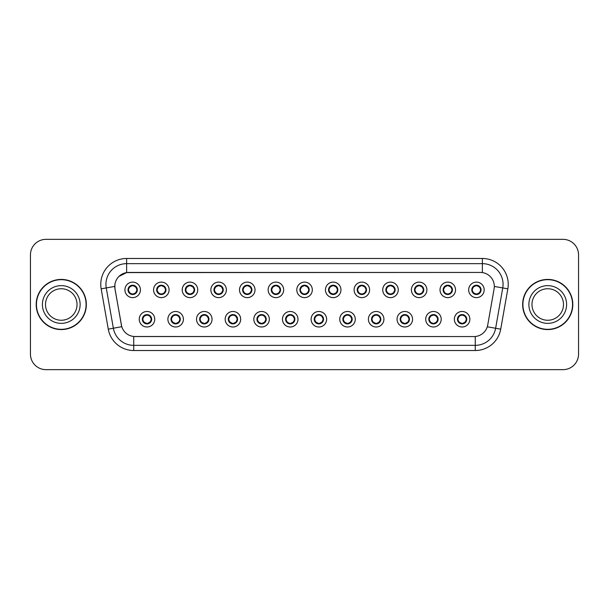<?xml version="1.0" encoding="UTF-8"?>
<svg xmlns="http://www.w3.org/2000/svg" width="609" height="609" viewBox="0 0 609 609"><rect width="100%" height="100%" fill="white"/><g stroke="black" fill="none" stroke-linecap="round" stroke-linejoin="round"><path stroke-width="0.91" d="M183.4 319.238A7.757 7.757 0 0 1 175.643 326.995A7.757 7.757 0 0 1 167.886 319.238A7.757 7.757 0 0 1 175.643 311.481A7.757 7.757 0 0 1 183.4 319.238M170.992 319.238A4.651 4.651 0 0 0 175.643 323.889A4.651 4.651 0 0 0 180.302 319.238A4.651 4.651 0 0 0 175.643 314.587A4.651 4.651 0 0 0 170.992 319.238L172.796 322.237A4.134 4.134 0 0 1 172.796 316.238L171.038 319.238M212.046 319.238A7.757 7.757 0 0 1 204.289 326.995A7.757 7.757 0 0 1 196.532 319.238A7.757 7.757 0 0 1 204.289 311.481A7.757 7.757 0 0 1 212.046 319.238M199.638 319.238A4.651 4.651 0 0 0 204.289 323.889A4.651 4.651 0 0 0 208.948 319.238A4.651 4.651 0 0 0 204.289 314.587A4.651 4.651 0 0 0 199.638 319.238L201.442 322.237A4.134 4.134 0 0 1 201.442 316.238L199.683 319.238M240.692 319.238A7.757 7.757 0 0 1 232.935 326.995A7.757 7.757 0 0 1 225.178 319.238A7.757 7.757 0 0 1 232.935 311.481A7.757 7.757 0 0 1 240.692 319.238M228.284 319.238A4.651 4.651 0 0 0 232.935 323.889A4.651 4.651 0 0 0 237.594 319.238A4.651 4.651 0 0 0 232.935 314.587A4.651 4.651 0 0 0 228.284 319.238L230.088 322.237A4.134 4.134 0 0 1 230.088 316.238L228.329 319.238M269.338 319.238A7.757 7.757 0 0 1 261.581 326.995A7.757 7.757 0 0 1 253.824 319.238A7.757 7.757 0 0 1 261.581 311.481A7.757 7.757 0 0 1 269.338 319.238M256.929 319.238A4.651 4.651 0 0 0 261.581 323.889A4.651 4.651 0 0 0 266.24 319.238A4.651 4.651 0 0 0 261.581 314.587A4.651 4.651 0 0 0 256.929 319.238L258.734 322.237A4.134 4.134 0 0 1 258.734 316.238L256.975 319.238M297.984 319.238A7.757 7.757 0 0 1 290.227 326.995A7.757 7.757 0 0 1 282.469 319.238A7.757 7.757 0 0 1 290.227 311.481A7.757 7.757 0 0 1 297.984 319.238M285.575 319.238A4.651 4.651 0 0 0 290.227 323.889A4.651 4.651 0 0 0 294.885 319.238A4.651 4.651 0 0 0 290.227 314.587A4.651 4.651 0 0 0 285.575 319.238L287.379 322.237A4.134 4.134 0 0 1 287.379 316.238L285.621 319.238M326.63 319.238A7.757 7.757 0 0 1 318.872 326.995A7.757 7.757 0 0 1 311.115 319.238A7.757 7.757 0 0 1 318.872 311.481A7.757 7.757 0 0 1 326.63 319.238M314.221 319.238A4.651 4.651 0 0 0 318.872 323.889A4.651 4.651 0 0 0 323.531 319.238A4.651 4.651 0 0 0 318.872 314.587A4.651 4.651 0 0 0 314.221 319.238L316.025 322.237A4.134 4.134 0 0 1 316.025 316.238L314.267 319.238M355.275 319.238A7.757 7.757 0 0 1 347.518 326.995A7.757 7.757 0 0 1 339.761 319.238A7.757 7.757 0 0 1 347.518 311.481A7.757 7.757 0 0 1 355.275 319.238M342.867 319.238A4.651 4.651 0 0 0 347.518 323.889A4.651 4.651 0 0 0 352.177 319.238A4.651 4.651 0 0 0 347.518 314.587A4.651 4.651 0 0 0 342.867 319.238L344.671 322.237A4.134 4.134 0 0 1 344.671 316.238L342.913 319.238M383.921 319.238A7.757 7.757 0 0 1 376.164 326.995A7.757 7.757 0 0 1 368.407 319.238A7.757 7.757 0 0 1 376.164 311.481A7.757 7.757 0 0 1 383.921 319.238M371.513 319.238A4.651 4.651 0 0 0 376.164 323.889A4.651 4.651 0 0 0 380.823 319.238A4.651 4.651 0 0 0 376.164 314.587A4.651 4.651 0 0 0 371.513 319.238L373.317 322.237A4.134 4.134 0 0 1 373.317 316.238L371.559 319.238M412.567 319.238A7.757 7.757 0 0 1 404.81 326.995A7.757 7.757 0 0 1 397.053 319.238A7.757 7.757 0 0 1 404.81 311.481A7.757 7.757 0 0 1 412.567 319.238M400.159 319.238A4.651 4.651 0 0 0 404.81 323.889A4.651 4.651 0 0 0 409.469 319.238A4.651 4.651 0 0 0 404.81 314.587A4.651 4.651 0 0 0 400.159 319.238L401.963 322.237A4.134 4.134 0 0 1 401.963 316.238L400.204 319.238M441.213 319.238A7.757 7.757 0 0 1 433.456 326.995A7.757 7.757 0 0 1 425.706 319.238A7.757 7.757 0 0 1 433.456 311.481A7.757 7.757 0 0 1 441.213 319.238M428.805 319.238A4.651 4.651 0 0 0 433.456 323.889A4.651 4.651 0 0 0 438.115 319.238A4.651 4.651 0 0 0 433.456 314.587A4.651 4.651 0 0 0 428.805 319.238L430.609 322.237A4.134 4.134 0 0 1 430.609 316.238L428.85 319.238M469.859 319.238A7.757 7.757 0 0 1 462.102 326.995A7.757 7.757 0 0 1 454.352 319.238A7.757 7.757 0 0 1 462.102 311.481A7.757 7.757 0 0 1 469.859 319.238M457.45 319.238A4.651 4.651 0 0 0 462.102 323.889A4.651 4.651 0 0 0 466.76 319.238A4.651 4.651 0 0 0 462.102 314.587A4.651 4.651 0 0 0 457.45 319.238L459.255 322.237A4.134 4.134 0 0 1 459.255 316.238L457.496 319.238M154.755 319.238A7.757 7.757 0 0 1 146.997 326.995A7.757 7.757 0 0 1 139.24 319.238A7.757 7.757 0 0 1 146.997 311.481A7.757 7.757 0 0 1 154.755 319.238M142.346 319.238A4.651 4.651 0 0 0 146.997 323.889A4.651 4.651 0 0 0 151.656 319.238A4.651 4.651 0 0 0 146.997 314.587A4.651 4.651 0 0 0 142.346 319.238L144.15 322.237A4.134 4.134 0 0 1 144.15 316.238L142.384 319.238M169.081 289.869A7.757 7.757 0 0 1 161.324 297.626A7.757 7.757 0 0 1 153.567 289.869A7.757 7.757 0 0 1 161.324 282.112A7.757 7.757 0 0 1 169.081 289.869M156.665 289.869A4.651 4.651 0 0 0 161.324 294.52A4.651 4.651 0 0 0 165.975 289.869A4.651 4.651 0 0 0 161.324 285.21A4.651 4.651 0 0 0 156.665 289.869L158.477 292.868A4.134 4.134 0 0 1 158.477 286.862L156.711 289.876M197.727 289.869A7.757 7.757 0 0 1 189.97 297.626A7.757 7.757 0 0 1 182.213 289.869A7.757 7.757 0 0 1 189.97 282.112A7.757 7.757 0 0 1 197.727 289.869M185.311 289.869A4.651 4.651 0 0 0 189.97 294.52A4.651 4.651 0 0 0 194.621 289.869A4.651 4.651 0 0 0 189.97 285.21A4.651 4.651 0 0 0 185.311 289.869L187.123 292.868A4.134 4.134 0 0 1 187.123 286.862L185.357 289.876M226.373 289.869A7.757 7.757 0 0 1 218.616 297.626A7.757 7.757 0 0 1 210.859 289.869A7.757 7.757 0 0 1 218.616 282.112A7.757 7.757 0 0 1 226.373 289.869M213.957 289.869A4.651 4.651 0 0 0 218.616 294.52A4.651 4.651 0 0 0 223.267 289.869A4.651 4.651 0 0 0 218.616 285.21A4.651 4.651 0 0 0 213.957 289.869L215.769 292.868A4.134 4.134 0 0 1 215.769 286.862L214.003 289.876M255.019 289.869A7.757 7.757 0 0 1 247.262 297.626A7.757 7.757 0 0 1 239.504 289.869A7.757 7.757 0 0 1 247.262 282.112A7.757 7.757 0 0 1 255.019 289.869M242.603 289.869A4.651 4.651 0 0 0 247.262 294.52A4.651 4.651 0 0 0 251.913 289.869A4.651 4.651 0 0 0 247.262 285.21A4.651 4.651 0 0 0 242.603 289.869L244.415 292.868A4.134 4.134 0 0 1 244.415 286.862L242.648 289.876M283.665 289.869A7.757 7.757 0 0 1 275.907 297.626A7.757 7.757 0 0 1 268.15 289.869A7.757 7.757 0 0 1 275.907 282.112A7.757 7.757 0 0 1 283.665 289.869M271.249 289.869A4.651 4.651 0 0 0 275.907 294.52A4.651 4.651 0 0 0 280.559 289.869A4.651 4.651 0 0 0 275.907 285.21A4.651 4.651 0 0 0 271.249 289.869L273.06 292.868A4.134 4.134 0 0 1 273.06 286.862L271.294 289.876M312.31 289.869A7.757 7.757 0 0 1 304.553 297.626A7.757 7.757 0 0 1 296.796 289.869A7.757 7.757 0 0 1 304.553 282.112A7.757 7.757 0 0 1 312.31 289.869M299.894 289.869A4.651 4.651 0 0 0 304.553 294.52A4.651 4.651 0 0 0 309.205 289.869A4.651 4.651 0 0 0 304.553 285.21A4.651 4.651 0 0 0 299.894 289.869L301.706 292.868A4.134 4.134 0 0 1 301.706 286.862L299.94 289.876M340.956 289.869A7.757 7.757 0 0 1 333.199 297.626A7.757 7.757 0 0 1 325.442 289.869A7.757 7.757 0 0 1 333.199 282.112A7.757 7.757 0 0 1 340.956 289.869M328.54 289.869A4.651 4.651 0 0 0 333.199 294.52A4.651 4.651 0 0 0 337.85 289.869A4.651 4.651 0 0 0 333.199 285.21A4.651 4.651 0 0 0 328.54 289.869L330.352 292.868A4.134 4.134 0 0 1 330.352 286.862L328.586 289.876M369.602 289.869A7.757 7.757 0 0 1 361.845 297.626A7.757 7.757 0 0 1 354.088 289.869A7.757 7.757 0 0 1 361.845 282.112A7.757 7.757 0 0 1 369.602 289.869M357.194 289.869A4.651 4.651 0 0 0 361.845 294.52A4.651 4.651 0 0 0 366.496 289.869A4.651 4.651 0 0 0 361.845 285.21A4.651 4.651 0 0 0 357.194 289.869L358.998 292.868A4.134 4.134 0 0 1 359.005 286.862L357.232 289.876M398.248 289.869A7.757 7.757 0 0 1 390.491 297.626A7.757 7.757 0 0 1 382.734 289.869A7.757 7.757 0 0 1 390.491 282.112A7.757 7.757 0 0 1 398.248 289.869M385.84 289.869A4.651 4.651 0 0 0 390.491 294.52A4.651 4.651 0 0 0 395.142 289.869A4.651 4.651 0 0 0 390.491 285.21A4.651 4.651 0 0 0 385.84 289.869L387.644 292.868A4.134 4.134 0 0 1 387.651 286.862A4.134 4.134 0 0 0 386.35 289.869M426.894 289.869A7.757 7.757 0 0 1 419.137 297.626A7.757 7.757 0 0 1 411.379 289.869A7.757 7.757 0 0 1 419.137 282.112A7.757 7.757 0 0 1 426.894 289.869M414.485 289.869A4.651 4.651 0 0 0 419.137 294.52A4.651 4.651 0 0 0 423.788 289.869A4.651 4.651 0 0 0 419.137 285.21A4.651 4.651 0 0 0 414.485 289.869L416.29 292.868A4.134 4.134 0 0 1 416.297 286.862L414.523 289.876M455.54 289.869A7.757 7.757 0 0 1 447.782 297.626A7.757 7.757 0 0 1 440.025 289.869A7.757 7.757 0 0 1 447.782 282.112A7.757 7.757 0 0 1 455.54 289.869M443.131 289.869A4.651 4.651 0 0 0 447.782 294.52A4.651 4.651 0 0 0 452.434 289.869A4.651 4.651 0 0 0 447.782 285.21A4.651 4.651 0 0 0 443.131 289.869L444.935 292.868A4.134 4.134 0 0 1 444.943 286.862L443.169 289.876M484.185 289.869A7.757 7.757 0 0 1 476.428 297.626A7.757 7.757 0 0 1 468.671 289.869A7.757 7.757 0 0 1 476.428 282.112A7.757 7.757 0 0 1 484.185 289.869M471.777 289.869A4.651 4.651 0 0 0 476.428 294.52A4.651 4.651 0 0 0 481.08 289.869A4.651 4.651 0 0 0 476.428 285.21A4.651 4.651 0 0 0 471.777 289.869L473.581 292.868A4.134 4.134 0 0 1 473.589 286.862L471.815 289.876M140.435 289.869A7.757 7.757 0 0 1 132.678 297.626A7.757 7.757 0 0 1 124.921 289.869A7.757 7.757 0 0 1 132.678 282.112A7.757 7.757 0 0 1 140.435 289.869M128.019 289.869A4.651 4.651 0 0 0 132.678 294.52A4.651 4.651 0 0 0 137.329 289.869A4.651 4.651 0 0 0 132.678 285.21A4.651 4.651 0 0 0 128.019 289.869L129.831 292.868A4.134 4.134 0 0 1 129.831 286.862L128.065 289.876M114.994 288.826A13.961 13.961 0 0 1 128.743 272.444L480.356 272.444A13.961 13.961 0 0 1 494.105 288.826L487.725 325.023A13.961 13.961 0 0 1 473.977 336.556L135.129 336.556A13.961 13.961 0 0 1 121.381 325.023L114.994 288.826M36.19 304.5A25.076 25.076 0 0 0 61.265 329.576A25.076 25.076 0 0 0 86.349 304.5A25.076 25.076 0 0 0 61.265 279.424A25.076 25.076 0 0 0 36.19 304.5M522.651 304.5A25.076 25.076 0 0 0 547.735 329.576A25.076 25.076 0 0 0 572.81 304.5A25.076 25.076 0 0 0 547.735 279.424A25.076 25.076 0 0 0 522.651 304.5M473.924 336.556L133.736 336.495C127.806 335.65 123.81 332.415 121.754 326.782L114.949 288.826L114.888 284.334C116.228 277.864 120.14 273.951 126.626 272.596L480.303 272.444M118.9 276.456L126.626 272.596L126.626 263.651L482.374 263.651A20.683 20.683 0 0 1 502.745 287.928L495.635 328.259A20.683 20.683 0 0 1 475.264 345.349L133.736 345.349A20.683 20.683 0 0 1 113.365 328.259L106.255 287.928A20.683 20.683 0 0 1 126.626 263.651L126.626 258.482L482.374 258.482L482.374 272.588M135.076 336.556L133.736 336.495L133.736 350.518A25.852 25.852 0 0 1 108.28 329.157L101.163 288.826A25.852 25.852 0 0 1 126.626 258.482M108.28 329.157L121.731 326.69M121.412 325.457L121.328 325.023M114.736 286.428L106.255 287.928A20.683 20.683 0 0 1 105.943 284.334M578.55 254.859A15.514 15.514 0 0 0 563.036 239.352L45.964 239.352A15.514 15.514 0 0 0 30.45 254.859L30.45 354.141A15.514 15.514 0 0 0 45.964 369.648L563.036 369.648A15.514 15.514 0 0 0 578.55 354.141L578.55 254.859L578.55 354.141M30.45 254.859L30.45 354.141M563.036 239.352L45.964 239.352M45.964 369.648L563.036 369.648M136.812 289.869A4.134 4.134 0 0 1 135.525 292.868L137.284 289.869L135.525 286.869A4.134 4.134 0 0 1 136.812 289.869M133.729 285.865A4.134 4.134 0 0 1 133.759 285.872L133.972 285.4M130.95 286.108L132.48 285.347M132.853 285.735L134.399 286.108M133.478 285.286L133.112 285.75L135.525 286.869C137.223 288.872 137.223 290.866 135.525 292.868L133.759 293.858L133.972 294.337M133.478 294.452L133.257 293.964L133.759 293.858M133.257 293.964L133.341 294.474L133.257 293.964M134.406 293.622C133.105 294.048 131.947 294.048 130.95 293.622M131.879 294.452L132.237 293.98L131.377 294.337M131.879 285.286L132.092 285.773L129.831 286.869C128.126 288.864 128.126 290.866 129.831 292.868L131.59 293.858M132.092 285.773L132.008 285.263L132.092 285.773M147.797 323.821L147.584 323.333L149.844 322.237C151.55 320.243 151.55 318.241 149.844 316.238A4.134 4.134 0 0 1 149.844 322.245L151.611 319.23L149.844 316.238L148.086 315.249L148.299 314.769M145.947 323.234A4.134 4.134 0 0 1 145.909 323.227L145.696 323.706M148.725 322.998L147.195 323.752M146.822 323.371L145.277 322.998M146.198 323.821L146.563 323.349M146.198 314.655L146.419 315.142L144.15 316.238C142.453 318.233 142.453 320.235 144.15 322.237L146.556 323.349M146.556 315.127L146.335 314.632L146.563 315.119M145.269 315.477C146.571 315.059 147.728 315.059 148.725 315.477M147.797 314.655L147.439 315.127L147.667 314.632M148.086 315.249L147.439 315.127L147.66 314.632M147.66 323.843L147.584 323.333L147.667 323.843M77.031 304.5A15.758 15.758 0 0 0 61.265 288.742A15.758 15.758 0 0 0 45.508 304.5A15.758 15.758 0 0 0 61.265 320.258A15.758 15.758 0 0 0 77.031 304.5A15.758 15.758 0 0 1 61.265 320.258A15.758 15.758 0 0 1 45.508 304.5M86.09 304.5A24.817 24.817 0 0 0 61.265 279.683A24.817 24.817 0 0 0 36.449 304.5A24.817 24.817 0 0 0 61.265 329.317A24.817 24.817 0 0 0 86.09 304.5M165.458 289.869A4.134 4.134 0 0 1 164.171 292.868L165.93 289.869L164.171 286.869A4.134 4.134 0 0 1 165.458 289.869M162.375 285.865A4.134 4.134 0 0 1 162.405 285.872L162.618 285.4M159.596 286.108L161.126 285.347M161.499 285.735L163.045 286.108M162.123 285.286L161.758 285.75L164.171 286.869C165.869 288.872 165.869 290.866 164.171 292.868L162.405 293.858L162.618 294.337M162.123 294.452L161.903 293.964L162.405 293.858M161.903 293.964L161.986 294.474L161.903 293.964M163.052 293.622C161.75 294.048 160.593 294.048 159.596 293.622M160.525 294.452L160.883 293.98L160.022 294.337M160.525 285.286L160.738 285.773L158.477 286.869C156.772 288.864 156.772 290.866 158.477 292.868L160.236 293.858M160.738 285.773L160.654 285.263L160.738 285.773M194.104 289.869A4.134 4.134 0 0 1 192.817 292.868L194.576 289.869L192.817 286.869A4.134 4.134 0 0 1 194.104 289.869M191.02 285.865A4.134 4.134 0 0 1 191.051 285.872L191.264 285.4M188.242 286.108L189.772 285.347M190.145 285.735L191.69 286.108M190.769 285.286L190.404 285.75M190.769 294.452L190.548 293.964L192.817 292.868C194.515 290.866 194.515 288.872 192.817 286.869L190.411 285.75M190.411 293.98L190.632 294.474L190.404 293.98M191.698 293.622C190.396 294.048 189.239 294.048 188.242 293.622M189.171 294.452L189.528 293.98L189.3 294.474M189.171 285.286L189.384 285.773L187.123 286.869C185.418 288.864 185.418 290.866 187.123 292.868L189.528 293.98L189.308 294.474M189.308 285.263L189.384 285.773L189.3 285.263M222.749 289.869A4.134 4.134 0 0 1 221.463 292.868L223.221 289.869L221.463 286.869A4.134 4.134 0 0 1 222.749 289.869M219.666 285.865A4.134 4.134 0 0 1 219.697 285.872L219.91 285.4M216.888 286.108L218.418 285.347M218.791 285.735L220.336 286.108M219.415 285.286L219.05 285.75L221.463 286.869C223.16 288.872 223.16 290.866 221.463 292.868L219.697 293.858L219.91 294.337M219.415 294.452L219.194 293.964L219.697 293.858M219.194 293.964L219.278 294.474L219.194 293.964M220.344 293.622C219.042 294.048 217.885 294.048 216.888 293.622M217.816 294.452L218.174 293.98L217.314 294.337M217.816 285.286L218.03 285.773L215.769 286.869C214.063 288.864 214.063 290.866 215.769 292.868L217.527 293.858M218.03 285.773L217.946 285.263L218.03 285.773M251.395 289.869A4.134 4.134 0 0 1 250.109 292.868L251.867 289.869L250.109 286.869A4.134 4.134 0 0 1 251.395 289.869M248.312 285.865A4.134 4.134 0 0 1 248.343 285.872L248.556 285.4M245.534 286.108L247.064 285.347M247.437 285.735L248.982 286.108M248.061 285.286L247.696 285.75L250.109 286.869C251.806 288.872 251.806 290.866 250.109 292.868L248.343 293.858L248.556 294.337M248.061 294.452L247.84 293.964L248.343 293.858M247.84 293.964L247.924 294.474L247.84 293.964M248.99 293.622C247.688 294.048 246.531 294.048 245.534 293.622M246.462 294.452L246.82 293.98L245.96 294.337M246.462 285.286L246.675 285.773L244.415 286.869C242.709 288.864 242.709 290.866 244.415 292.868L246.173 293.858M246.675 285.773L246.592 285.263L246.675 285.773M176.443 323.821L176.229 323.333L178.49 322.237C180.195 320.243 180.195 318.241 178.49 316.238A4.134 4.134 0 0 1 178.49 322.245L180.256 319.23L178.49 316.238L176.732 315.249L176.945 314.769M174.593 323.234A4.134 4.134 0 0 1 174.555 323.227L174.341 323.706M177.371 322.998L175.841 323.752M175.468 323.371L173.923 322.998M174.844 323.821L175.209 323.349L172.796 322.237C171.099 320.235 171.099 318.233 172.796 316.238L174.555 315.249L174.341 314.769M174.844 314.655L175.065 315.142L174.555 315.249M175.065 315.142L174.981 314.632L175.065 315.142M173.915 315.477C175.217 315.059 176.374 315.059 177.371 315.477M176.443 314.655L176.085 315.127L176.313 314.632L176.085 315.119L176.732 315.249M176.229 323.333L176.313 323.843L176.229 323.333M205.088 323.821L204.875 323.333L207.136 322.237C208.841 320.243 208.841 318.241 207.136 316.238A4.134 4.134 0 0 1 207.136 322.245L208.902 319.23L207.136 316.238L205.378 315.249L205.591 314.769M203.239 323.234A4.134 4.134 0 0 1 203.2 323.227L202.987 323.706M206.017 322.998L204.487 323.752M204.114 323.371L202.569 322.998M203.49 323.821L203.855 323.349L201.442 322.237C199.744 320.235 199.744 318.233 201.442 316.238L203.2 315.249L202.987 314.769M203.49 314.655L203.711 315.142L203.2 315.249M203.711 315.142L203.627 314.632L203.711 315.142M202.561 315.477C203.863 315.059 205.02 315.059 206.017 315.477M205.088 314.655L204.731 315.127L204.959 314.632L204.731 315.119L205.378 315.249M204.875 323.333L204.959 323.843L204.875 323.333M233.734 323.821L233.521 323.333L235.782 322.237C237.487 320.243 237.487 318.241 235.782 316.238A4.134 4.134 0 0 1 235.782 322.245L237.548 319.23L235.782 316.238L234.023 315.249L234.237 314.769M231.884 323.234A4.134 4.134 0 0 1 231.854 323.227L231.641 323.706M234.663 322.998L233.133 323.752M232.76 323.371L231.214 322.998M232.136 323.821L232.501 323.349L230.088 322.237C228.39 320.235 228.39 318.233 230.088 316.238L231.854 315.249L231.641 314.769M232.136 314.655L232.356 315.142L231.854 315.249M232.356 315.142L232.273 314.632L232.356 315.142M231.207 315.477C232.509 315.059 233.666 315.059 234.663 315.477M233.734 314.655L233.376 315.127L233.605 314.632L233.376 315.119L234.023 315.249M233.521 323.333L233.605 323.843L233.521 323.333M563.492 304.5A15.758 15.758 0 0 0 547.735 288.742A15.758 15.758 0 0 0 531.969 304.5A15.758 15.758 0 0 0 547.735 320.258A15.758 15.758 0 0 0 563.492 304.5A15.758 15.758 0 0 1 547.735 320.258A15.758 15.758 0 0 1 531.969 304.5M572.551 304.5A24.817 24.817 0 0 0 547.735 279.683A24.817 24.817 0 0 0 522.91 304.5A24.817 24.817 0 0 0 547.735 329.317A24.817 24.817 0 0 0 572.551 304.5M280.041 289.869A4.134 4.134 0 0 1 278.755 292.868L280.513 289.869L278.755 286.869A4.134 4.134 0 0 1 280.041 289.869M276.958 285.865A4.134 4.134 0 0 1 276.996 285.872L277.209 285.4M274.179 286.108L275.71 285.347M276.083 285.735L277.628 286.108M276.707 285.286L276.341 285.75L278.755 286.869C280.452 288.872 280.452 290.866 278.755 292.868L276.996 293.858L277.209 294.337M276.707 294.452L276.486 293.964L276.996 293.858M276.486 293.964L276.57 294.474L276.486 293.964M277.635 293.622C276.334 294.048 275.177 294.048 274.179 293.622M275.108 294.452L275.466 293.98L274.606 294.337M275.108 285.286L275.321 285.773L273.06 286.869C271.355 288.864 271.355 290.866 273.06 292.868L274.819 293.858M275.321 285.773L275.238 285.263L275.321 285.773M308.687 289.869A4.134 4.134 0 0 1 307.4 292.868L309.159 289.869L307.4 286.869A4.134 4.134 0 0 1 308.687 289.869M305.604 285.865A4.134 4.134 0 0 1 305.642 285.872L305.855 285.4M302.825 286.108L304.355 285.347M304.728 285.735L306.274 286.108M305.353 285.286L304.987 285.75L307.4 286.869C309.098 288.872 309.098 290.866 307.4 292.868L305.642 293.858L305.855 294.337M305.353 294.452L305.132 293.964L305.642 293.858M305.132 293.964L305.216 294.474L305.132 293.964M306.281 293.622C304.98 294.048 303.822 294.048 302.825 293.622M303.754 294.452L304.112 293.98L303.252 294.337M303.754 285.286L303.967 285.773L301.706 286.869C300.001 288.864 300.001 290.866 301.706 292.868L303.465 293.858M303.967 285.773L303.883 285.263L303.967 285.773M337.333 289.869A4.134 4.134 0 0 1 336.046 292.868L337.812 289.869L336.046 286.869A4.134 4.134 0 0 1 337.333 289.869M334.25 285.865A4.134 4.134 0 0 1 334.288 285.872L334.501 285.4M331.471 286.108L333.001 285.347M333.374 285.735L334.92 286.108M333.998 285.286L333.633 285.75M333.998 294.452L333.778 293.964L336.046 292.868C337.744 290.866 337.744 288.872 336.046 286.869L333.641 285.75M333.641 293.98L333.861 294.474L333.633 293.98M334.927 293.622C333.625 294.048 332.468 294.048 331.471 293.622M332.4 294.452L332.758 293.98L332.529 294.474M332.4 285.286L332.613 285.773L330.352 286.869C328.647 288.864 328.647 290.866 330.352 292.868L332.758 293.98L332.537 294.474M332.537 285.263L332.613 285.773L332.529 285.263M262.38 323.821L262.167 323.333L264.428 322.237C266.133 320.243 266.133 318.241 264.428 316.238A4.134 4.134 0 0 1 264.428 322.245L266.194 319.23L264.428 316.238L262.669 315.249L262.882 314.769M260.53 323.234A4.134 4.134 0 0 1 260.5 323.227L260.287 323.706M263.309 322.998L261.779 323.752M261.406 323.371L259.86 322.998M260.781 323.821L261.147 323.349L258.734 322.237C257.036 320.235 257.036 318.233 258.734 316.238L260.5 315.249L260.287 314.769M260.781 314.655L261.002 315.142L260.5 315.249M261.002 315.142L260.918 314.632L261.002 315.142M259.853 315.477C261.154 315.059 262.312 315.059 263.309 315.477M262.38 314.655L262.022 315.127L262.251 314.632L262.022 315.119L262.669 315.249M262.167 323.333L262.251 323.843L262.167 323.333M291.026 323.821L290.813 323.333L293.074 322.237C294.779 320.243 294.779 318.241 293.074 316.238A4.134 4.134 0 0 1 293.074 322.245L294.84 319.23L293.074 316.238L291.315 315.249L291.528 314.769M289.427 323.821L289.648 323.333L289.146 323.227A4.134 4.134 0 0 1 289.146 323.227L288.932 323.706M291.955 322.998L290.424 323.752M290.051 323.371L288.506 322.998M289.785 323.349L289.564 323.843L289.793 323.349M289.427 314.655L289.648 315.142L287.379 316.238C285.682 318.233 285.682 320.235 287.379 322.237L289.146 323.227M289.785 315.127L289.564 314.632L289.793 315.119M288.499 315.477C289.8 315.059 290.957 315.059 291.955 315.477M291.026 314.655L290.668 315.127L290.896 314.632M291.315 315.249L290.668 315.127L290.889 314.632M290.889 323.843L290.813 323.333L290.896 323.843M319.672 323.821L319.459 323.333L321.719 322.237C323.425 320.243 323.425 318.241 321.719 316.238A4.134 4.134 0 0 1 321.719 322.245L323.486 319.23L321.719 316.238L319.961 315.249L320.174 314.769M317.822 323.234A4.134 4.134 0 0 1 317.791 323.227L317.578 323.706M320.6 322.998L319.07 323.752M318.697 323.371L317.152 322.998M318.073 323.821L318.438 323.349L316.025 322.237C314.328 320.235 314.328 318.233 316.025 316.238L317.791 315.249L317.578 314.769M318.073 314.655L318.294 315.142L317.791 315.249M318.294 315.142L318.21 314.632L318.294 315.142M317.144 315.477C318.446 315.059 319.603 315.059 320.6 315.477M319.672 314.655L319.314 315.127L319.542 314.632L319.314 315.119L319.961 315.249M319.459 323.333L319.542 323.843L319.459 323.333M365.979 289.869A4.134 4.134 0 0 1 364.692 292.868L366.458 289.869L364.692 286.869A4.134 4.134 0 0 1 365.979 289.869M362.895 285.865A4.134 4.134 0 0 1 362.934 285.872L363.147 285.4M360.117 286.108L361.647 285.347M362.028 285.735L363.565 286.108M362.644 285.286L362.279 285.75L364.692 286.869C366.39 288.872 366.39 290.866 364.692 292.868L362.934 293.858L363.147 294.337M362.644 294.452L362.424 293.964L362.934 293.858M362.424 293.964L362.507 294.474L362.424 293.964M363.573 293.622C362.271 294.048 361.114 294.048 360.117 293.622M361.046 294.452L361.403 293.98L360.543 294.337M361.046 285.286L361.259 285.773L358.998 286.869C357.293 288.864 357.293 290.866 358.998 292.868L360.756 293.858M361.259 285.773L361.175 285.263L361.259 285.773M394.624 289.869A4.134 4.134 0 0 1 393.338 292.868L395.104 289.869L393.338 286.869A4.134 4.134 0 0 1 394.624 289.869M391.541 285.865A4.134 4.134 0 0 1 391.579 285.872L391.793 285.4M388.763 286.108L390.293 285.347M390.674 285.735L392.211 286.108M391.29 285.286L390.925 285.75L393.338 286.869C395.035 288.872 395.035 290.866 393.338 292.868L391.579 293.858L391.793 294.337M391.29 294.452L391.069 293.964L391.579 293.858M391.069 293.964L391.153 294.474L391.069 293.964M392.219 293.622C390.917 294.048 389.76 294.048 388.763 293.622M389.691 294.452L390.049 293.98L389.189 294.337M389.691 285.286L389.905 285.773L387.644 286.869C385.939 288.864 385.939 290.866 387.644 292.868L389.402 293.858M389.905 285.773L389.821 285.263L389.905 285.773M387.644 286.869L385.878 289.876M423.27 289.869A4.134 4.134 0 0 1 421.984 292.868L423.75 289.869L421.984 286.869A4.134 4.134 0 0 1 423.27 289.869M420.187 285.865A4.134 4.134 0 0 1 420.225 285.872L420.438 285.4M417.409 286.108L418.939 285.347M419.319 285.735L420.857 286.108M419.936 285.286L419.571 285.75L421.984 286.869C423.681 288.872 423.681 290.866 421.984 292.868L420.225 293.858L420.438 294.337M419.936 294.452L419.715 293.964L420.225 293.858M419.715 293.964L419.799 294.474L419.715 293.964M420.865 293.622C419.563 294.048 418.406 294.048 417.409 293.622M418.337 294.452L418.695 293.98L417.835 294.337M418.337 285.286L418.55 285.773L416.29 286.869C414.584 288.864 414.584 290.866 416.29 292.868L418.048 293.858M418.55 285.773L418.467 285.263L418.55 285.773M451.916 289.869A4.134 4.134 0 0 1 450.63 292.868L452.396 289.869L450.63 286.869A4.134 4.134 0 0 1 451.916 289.869M448.833 285.865A4.134 4.134 0 0 1 448.871 285.872L449.084 285.4M446.054 286.108L447.585 285.347M447.965 285.735L449.503 286.108M448.582 285.286L448.216 285.75L450.63 286.869C452.327 288.872 452.327 290.866 450.63 292.868L448.871 293.858L449.084 294.337M448.582 294.452L448.361 293.964L448.871 293.858M448.361 293.964L448.445 294.474L448.361 293.964M449.511 293.622C448.209 294.048 447.052 294.048 446.054 293.622M446.983 294.452L447.341 293.98L446.481 294.337M446.983 285.286L447.196 285.773L444.935 286.869C443.23 288.864 443.23 290.866 444.935 292.868L446.694 293.858M447.196 285.773L447.113 285.263L447.196 285.773M480.562 289.869A4.134 4.134 0 0 1 479.275 292.868L481.041 289.869L479.275 286.869A4.134 4.134 0 0 1 480.562 289.869M477.486 285.865A4.134 4.134 0 0 1 477.517 285.872L477.73 285.4M474.7 286.108L476.23 285.347M476.611 285.735L478.149 286.108M477.228 285.286L476.87 285.75L477.098 285.263M477.228 294.452L477.007 293.964L479.275 292.868C480.973 290.866 480.973 288.872 479.275 286.869L476.87 285.75M476.87 293.98L477.098 294.474M478.156 293.622C476.855 294.048 475.705 294.048 474.7 293.622M475.629 294.452L475.987 293.98L475.758 294.474M475.629 285.286L475.842 285.773L473.581 286.869C471.876 288.864 471.876 290.866 473.581 292.868L475.987 293.98L475.766 294.474M475.766 285.263L475.842 285.773L475.758 285.263M348.318 323.821L348.104 323.333L350.365 322.237C352.071 320.243 352.071 318.241 350.365 316.238A4.134 4.134 0 0 1 350.365 322.245L352.131 319.23L350.365 316.238L348.607 315.249L348.82 314.769M346.468 323.234A4.134 4.134 0 0 1 346.437 323.227L346.224 323.706M349.246 322.998L347.716 323.752M347.343 323.371L345.798 322.998M346.719 323.821L347.084 323.349L344.671 322.237C342.974 320.235 342.974 318.233 344.671 316.238L346.437 315.249L346.224 314.769M346.719 314.655L346.94 315.142L346.437 315.249M346.94 315.142L346.856 314.632L346.94 315.142M345.79 315.477C347.092 315.059 348.249 315.059 349.246 315.477M348.318 314.655L347.96 315.127L348.188 314.632L347.96 315.119L348.607 315.249M348.104 323.333L348.188 323.843L348.104 323.333M376.963 323.821L376.75 323.333L379.011 322.237C380.716 320.243 380.716 318.241 379.011 316.238A4.134 4.134 0 0 1 379.011 322.245L380.777 319.23L379.011 316.238L377.253 315.249L377.466 314.769M375.114 323.234A4.134 4.134 0 0 1 375.083 323.227L374.87 323.706M377.892 322.998L376.362 323.752M375.989 323.371L374.444 322.998M375.365 323.821L375.73 323.349L373.317 322.237C371.619 320.235 371.619 318.233 373.317 316.238L375.083 315.249L374.87 314.769M375.365 314.655L375.586 315.142L375.083 315.249M375.586 315.142L375.502 314.632L375.586 315.142M374.436 315.477C375.738 315.059 376.895 315.059 377.892 315.477M376.963 314.655L376.606 315.127L376.834 314.632L376.606 315.119L377.253 315.249M376.75 323.333L376.834 323.843L376.75 323.333M405.617 323.821L405.396 323.333L407.657 322.237C409.362 320.243 409.362 318.241 407.657 316.238A4.134 4.134 0 0 1 407.657 322.245L409.423 319.23L407.657 316.238L405.899 315.249L406.112 314.769M403.759 323.234A4.134 4.134 0 0 1 403.729 323.227L403.516 323.706M406.538 322.998L405.008 323.752M404.635 323.371L403.089 322.998M404.011 323.821L404.376 323.349L401.963 322.237C400.265 320.235 400.265 318.233 401.963 316.238L403.729 315.249L403.516 314.769M404.011 314.655L404.231 315.142L403.729 315.249M404.231 315.142L404.148 314.632L404.231 315.142M403.082 315.477C404.384 315.059 405.541 315.059 406.538 315.477M405.617 314.655L405.251 315.127L405.48 314.632L405.251 315.119L405.899 315.249M405.396 323.333L405.48 323.843L405.396 323.333M434.263 323.821L434.042 323.333L436.31 322.237C438.008 320.243 438.008 318.241 436.31 316.238A4.134 4.134 0 0 1 436.303 322.245L438.069 319.23L436.31 316.238L434.544 315.249L434.757 314.769M432.656 323.821L432.877 323.333L432.375 323.227A4.134 4.134 0 0 1 432.375 323.227L432.162 323.706M435.184 322.998L433.654 323.752M433.281 323.371L431.735 322.998M433.014 323.349L432.793 323.843L433.022 323.349M432.656 314.655L432.877 315.142L430.609 316.238C428.911 318.233 428.911 320.235 430.609 322.237L432.375 323.227M433.014 315.127L432.793 314.632L433.022 315.119M431.728 315.477C433.029 315.059 434.187 315.059 435.184 315.477M434.263 314.655L433.897 315.127L434.126 314.632M434.544 315.249L433.897 315.127L434.118 314.632M434.118 323.843L434.042 323.333L434.126 323.843M462.909 314.655L462.688 315.142L464.956 316.238C466.654 318.241 466.654 320.243 464.956 322.237L466.715 319.23L464.956 316.238A4.134 4.134 0 0 1 464.949 322.245A4.134 4.134 0 0 0 466.243 319.238M461.051 323.234A4.134 4.134 0 0 1 461.021 323.227L460.807 323.706M463.83 322.998L462.3 323.752M461.926 323.371L460.381 322.998M461.302 323.821L461.668 323.349L459.255 322.237C457.557 320.235 457.557 318.233 459.255 316.238L461.021 315.249L460.807 314.769M461.302 314.655L461.523 315.142L461.021 315.249M461.523 315.142L461.439 314.632L461.523 315.142M460.374 315.477C461.675 315.059 462.832 315.059 463.83 315.477M462.688 315.142L462.771 314.632L462.688 315.142M462.909 323.821L462.688 323.333L464.956 322.237M462.688 323.333L462.771 323.843L462.688 323.333M482.374 258.482A25.852 25.852 0 0 1 507.837 288.826L500.72 329.157A25.852 25.852 0 0 1 475.264 350.518L133.736 350.518M475.264 336.503L475.264 350.518M487.291 326.789L500.72 329.157M494.318 286.443L507.837 288.826M101.163 288.826L106.255 287.928M128.537 289.869A4.134 4.134 0 0 1 129.831 286.862M131.59 285.872L131.377 285.4M151.139 319.238A4.134 4.134 0 0 1 149.844 322.245M145.909 315.249L145.696 314.769M148.086 323.227L148.299 323.706M80.129 304.5A18.864 18.864 0 0 0 61.265 285.636A18.864 18.864 0 0 0 42.402 304.5A18.864 18.864 0 0 0 61.265 323.364A18.864 18.864 0 0 0 80.129 304.5M157.183 289.869A4.134 4.134 0 0 1 158.477 286.862M160.236 285.872L160.022 285.4M185.829 289.869A4.134 4.134 0 0 1 187.123 286.862M191.051 293.858L191.264 294.337M188.881 285.872L188.668 285.4M188.881 293.858L188.668 294.337M214.475 289.869A4.134 4.134 0 0 1 215.769 286.862M217.527 285.872L217.314 285.4M243.12 289.869A4.134 4.134 0 0 1 244.415 286.862M246.173 285.872L245.96 285.4M179.784 319.238A4.134 4.134 0 0 1 178.49 322.245M176.732 323.227L176.945 323.706M208.43 319.238A4.134 4.134 0 0 1 207.136 322.245M205.378 323.227L205.591 323.706M237.076 319.238A4.134 4.134 0 0 1 235.782 322.245M234.023 323.227L234.237 323.706M566.598 304.5A18.864 18.864 0 0 0 547.735 285.636A18.864 18.864 0 0 0 528.871 304.5A18.864 18.864 0 0 0 547.735 323.364A18.864 18.864 0 0 0 566.598 304.5M271.766 289.869A4.134 4.134 0 0 1 273.06 286.862M274.819 285.872L274.606 285.4M300.412 289.869A4.134 4.134 0 0 1 301.706 286.862M303.465 285.872L303.252 285.4M329.058 289.869A4.134 4.134 0 0 1 330.352 286.862M334.288 293.858L334.501 294.337M332.111 285.872L331.897 285.4M332.111 293.858L331.897 294.337M265.722 319.238A4.134 4.134 0 0 1 264.428 322.245M262.669 323.227L262.882 323.706M294.368 319.238A4.134 4.134 0 0 1 293.074 322.245M289.146 315.249L288.932 314.769M291.315 323.227L291.528 323.706M323.014 319.238A4.134 4.134 0 0 1 321.719 322.245M319.961 323.227L320.174 323.706M357.704 289.869A4.134 4.134 0 0 1 359.005 286.862M360.756 285.872L360.543 285.4M389.402 285.872L389.189 285.4M414.995 289.869A4.134 4.134 0 0 1 416.297 286.862M418.048 285.872L417.835 285.4M443.641 289.869A4.134 4.134 0 0 1 444.943 286.862M446.694 285.872L446.481 285.4M472.295 289.869A4.134 4.134 0 0 1 473.589 286.862M477.517 293.858L477.73 294.337M475.34 285.872L475.127 285.4M475.34 293.858L475.127 294.337M351.659 319.238A4.134 4.134 0 0 1 350.365 322.245M348.607 323.227L348.82 323.706M380.305 319.238A4.134 4.134 0 0 1 379.011 322.245M377.253 323.227L377.466 323.706M408.951 319.238A4.134 4.134 0 0 1 407.657 322.245M405.899 323.227L406.112 323.706M437.597 319.238A4.134 4.134 0 0 1 436.303 322.245M432.375 315.249L432.162 314.769M434.544 323.227L434.757 323.706M463.19 323.227L463.403 323.706M463.19 315.249L463.403 314.769M477.091 285.263L476.862 285.75M476.862 293.98L477.091 294.474"/></g></svg>

